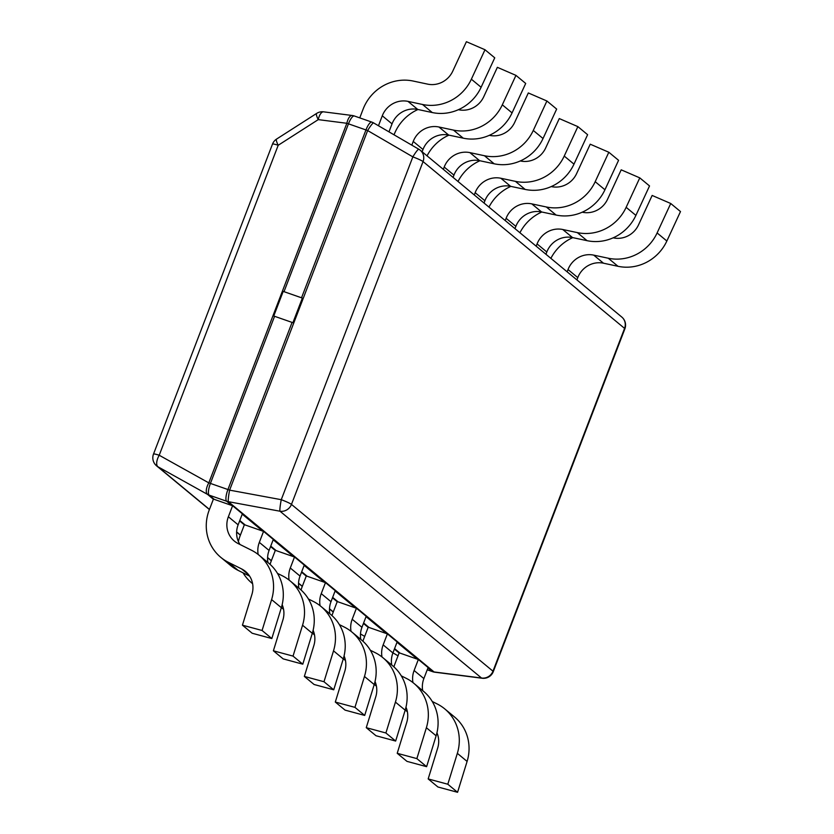 <?xml version="1.0" encoding="UTF-8"?>
<svg xmlns="http://www.w3.org/2000/svg" width="834" height="834" viewBox="0 0 834 834"><rect width="100%" height="100%" fill="white"/><g stroke="black" fill="none" stroke-linecap="round" stroke-linejoin="round"><path stroke-width="1.25" d="M394.044 134.816L394.075 134.733A43.566 41.512 -50.4 0 1 417.99 109.504M458.377 109.702L458.637 109.754A22.382 21.33 -50.4 0 0 483.73 96.775L497.366 67.325L515.954 75.373L525.701 83.452L512.066 112.892A43.566 41.512 129.6 0 1 463.224 138.173L453.477 130.104L438.945 127.008A22.382 21.33 -50.4 0 0 413.237 141.426L411.808 145.158M453.477 130.104A43.566 41.512 -50.4 0 0 502.318 104.823L515.954 75.373M422.119 151.778L422.994 149.505A22.382 21.33 129.6 0 1 448.692 135.077L463.224 138.173M489.339 135.327L489.589 135.379A22.382 21.33 -50.4 0 0 514.682 122.4L528.318 92.949L546.906 100.997L556.664 109.077L543.028 138.517A43.566 41.512 129.6 0 1 494.176 163.798L484.429 155.729L469.896 152.632A22.382 21.33 -50.4 0 0 444.199 167.05L443.323 169.333M484.429 155.729A43.566 41.512 -50.4 0 0 533.28 130.448L546.906 100.997M448.953 135.129A43.566 41.512 -50.4 0 0 427.05 155.854M453.071 177.402L453.946 175.119A22.382 21.33 129.6 0 1 479.654 160.701L494.176 163.798M604.942 189.766L595.195 181.697L608.82 152.247L618.578 160.316L604.942 189.766A43.566 41.512 -50.4 0 1 556.09 215.047L541.568 211.951A22.382 21.33 -50.4 0 0 515.86 226.368L514.985 228.652M505.237 220.583L506.113 218.299A22.382 21.33 129.6 0 1 531.811 203.882L546.343 206.978A43.566 41.512 129.6 0 0 595.195 181.697M608.82 152.247L590.232 144.199L576.596 173.639A22.382 21.33 129.6 0 1 551.503 186.628L551.253 186.576M488.964 207.103A43.566 41.512 129.6 0 1 510.867 186.378M422.713 690.646A22.382 21.33 129.6 0 1 423.87 678.574L428.103 667.544L418.345 659.475L414.112 670.505A22.382 21.33 -50.4 0 0 412.966 682.598M457.345 753.342A43.566 41.512 -50.4 0 0 444.72 708.869L454.478 716.938A43.566 41.512 129.6 0 1 467.092 761.421L457.345 753.342L447.816 784.231L428.176 778.925L437.694 748.035A22.382 21.33 -50.4 0 0 436.943 732.815M428.176 778.925L437.923 786.994L457.564 792.3L467.092 761.421M393.909 666.856A43.566 41.512 -50.4 0 1 394.951 663.812L399.184 652.782A10.435 9.945 -50.4 0 0 399.997 653.105L417.511 659.225A10.435 9.945 -50.4 0 0 418.345 659.475M405.241 709.974A43.566 41.512 -50.4 0 0 406.585 711.141A43.566 41.512 -50.4 0 0 407.388 711.788M444.72 708.869A43.566 41.512 -50.4 0 0 437.162 703.948L432.252 701.488M457.564 792.3L447.816 784.231M289.137 580.099A22.382 21.33 129.6 0 1 290.284 568.006L294.517 556.976A10.435 9.945 129.6 0 1 293.683 556.726L276.169 550.607A10.435 9.945 129.6 0 1 275.356 550.284L271.123 561.313A43.566 41.512 129.6 0 0 270.08 564.357M282.757 608.643L283.56 609.31A43.566 41.512 129.6 0 1 282.757 608.643A43.566 41.512 129.6 0 1 281.412 607.475M313.115 630.327A22.382 21.33 129.6 0 1 313.865 645.537L304.347 676.426L323.988 681.732L333.517 650.854A43.566 41.512 129.6 0 0 320.892 606.37A43.566 41.512 129.6 0 0 313.334 601.45L308.424 598.989M294.517 556.976L304.274 565.056L300.042 576.075A22.382 21.33 -50.4 0 0 298.885 588.147M304.347 676.426L314.095 684.495L333.736 689.801L343.264 658.923A43.566 41.512 -50.4 0 0 330.639 614.439L320.892 606.37M333.736 689.801L323.988 681.732M232.603 505.727A10.435 9.945 129.6 0 1 231.769 505.477L214.255 499.358A10.435 9.945 129.6 0 1 213.441 499.034L209.209 510.064A43.566 41.512 129.6 0 0 220.843 557.393A43.566 41.512 129.6 0 0 228.401 562.324L241.589 568.913A22.382 21.33 -50.4 0 1 245.467 571.446A22.382 21.33 -50.4 0 1 251.951 594.298L242.433 625.177L262.074 630.483L271.603 599.604A43.566 41.512 129.6 0 0 258.978 555.121A43.566 41.512 129.6 0 0 251.42 550.2L238.232 543.612A22.382 21.33 -50.4 0 1 234.344 541.078A22.382 21.33 -50.4 0 1 228.37 516.757L232.603 505.727L242.36 513.807L238.128 524.826A22.382 21.33 -50.4 0 0 239.952 544.466M242.433 625.177L252.181 633.246L271.821 638.552L281.35 607.673A43.566 41.512 -50.4 0 0 268.725 563.19L258.978 555.121M249.627 576.127L238.149 570.393L228.401 562.324M220.843 557.393L230.591 565.473A43.566 41.512 -50.4 0 0 238.149 570.393M271.821 638.552L262.074 630.483M258.175 554.474A22.382 21.33 129.6 0 1 259.332 542.381L263.565 531.352A10.435 9.945 129.6 0 1 262.72 531.102L245.206 524.982A10.435 9.945 129.6 0 1 244.404 524.659L240.171 535.689A43.566 41.512 129.6 0 0 238.378 541.516M252.598 583.664A43.566 41.512 129.6 0 1 251.795 583.018A43.566 41.512 129.6 0 1 243.059 572.843M282.153 604.702A22.382 21.33 129.6 0 1 282.914 619.923L273.385 650.801L293.036 656.108L302.554 625.229A43.566 41.512 129.6 0 0 289.94 580.745A43.566 41.512 129.6 0 0 282.382 575.825L277.472 573.375M263.565 531.352L273.312 539.431L269.08 550.45A22.382 21.33 -50.4 0 0 267.923 562.523M273.385 650.801L283.143 658.87L302.784 664.177L312.302 633.298A43.566 41.512 -50.4 0 0 299.687 588.814L289.94 580.745M302.784 664.177L293.036 656.108M301.032 589.982A43.566 41.512 -50.4 0 1 302.085 586.938L306.318 575.908A10.435 9.945 -50.4 0 0 307.12 576.231L324.634 582.351A10.435 9.945 -50.4 0 0 325.479 582.601L321.246 593.631A22.382 21.33 -50.4 0 0 320.089 605.724M312.364 633.1A43.566 41.512 -50.4 0 0 313.709 634.267A43.566 41.512 -50.4 0 0 314.512 634.914L313.709 634.267M364.468 676.478A43.566 41.512 -50.4 0 0 351.854 631.995L361.602 640.064A43.566 41.512 129.6 0 1 374.216 684.547L364.468 676.478L354.95 707.357L335.299 702.051L344.828 671.161A22.382 21.33 -50.4 0 0 344.067 655.941M351.854 631.995A43.566 41.512 -50.4 0 0 344.296 627.074L339.386 624.614M329.837 613.772A22.382 21.33 129.6 0 1 330.994 601.7L335.226 590.67L325.479 582.601M335.299 702.051L345.057 710.12L364.698 715.426L374.216 684.547M364.698 715.426L354.95 707.357M331.995 615.607A43.566 41.512 -50.4 0 1 333.037 612.563L337.27 601.533A10.435 9.945 -50.4 0 0 338.083 601.856L355.597 607.976A10.435 9.945 -50.4 0 0 356.431 608.226L352.198 619.255A22.382 21.33 -50.4 0 0 351.051 631.348M343.327 658.724A43.566 41.512 -50.4 0 0 344.671 659.892A43.566 41.512 -50.4 0 0 345.474 660.538M395.431 702.103A43.566 41.512 -50.4 0 0 382.806 657.619L392.553 665.688A43.566 41.512 129.6 0 1 405.178 710.172L395.431 702.103L385.902 732.982L366.262 727.675L375.78 696.786A22.382 21.33 -50.4 0 0 375.029 681.566M382.806 657.619A43.566 41.512 -50.4 0 0 375.248 652.699L370.338 650.239M360.799 639.397A22.382 21.33 129.6 0 1 361.956 627.324L366.189 616.295L356.431 608.226M366.262 727.675L376.009 735.744L395.65 741.051L405.178 710.172M395.65 741.051L385.902 732.982M362.946 641.231A43.566 41.512 -50.4 0 1 363.999 638.187L368.232 627.158A10.435 9.945 -50.4 0 0 369.035 627.481L386.549 633.6A10.435 9.945 -50.4 0 0 387.393 633.85L383.16 644.88A22.382 21.33 -50.4 0 0 382.003 656.973M374.278 684.349A43.566 41.512 -50.4 0 0 375.623 685.517A43.566 41.512 -50.4 0 0 376.426 686.163L375.623 685.517M426.382 727.728A43.566 41.512 -50.4 0 0 413.768 683.244L423.516 691.313A43.566 41.512 129.6 0 1 436.13 735.796L426.382 727.728L416.864 758.606L397.213 753.3L406.742 722.411A22.382 21.33 -50.4 0 0 405.981 707.19M413.768 683.244A43.566 41.512 -50.4 0 0 406.21 678.323L401.3 675.863M391.751 665.021A22.382 21.33 129.6 0 1 392.908 652.949L397.14 641.919L387.393 633.85M397.213 753.3L406.971 761.369L426.612 766.675L436.13 735.796M426.612 766.675L416.864 758.606M666.856 241.016L657.109 232.947L670.734 203.496L680.492 211.565L666.856 241.016A43.566 41.512 -50.4 0 1 618.004 266.296L603.482 263.2A22.382 21.33 -50.4 0 0 577.774 277.618L576.909 279.901M567.151 271.821L568.027 269.549A22.382 21.33 129.6 0 1 593.725 255.131L608.257 258.227A43.566 41.512 129.6 0 0 657.109 232.947M670.734 203.496L652.146 195.448L638.521 224.888A22.382 21.33 129.6 0 1 613.417 237.878L613.167 237.826M550.878 258.352A43.566 41.512 129.6 0 1 572.781 237.627M635.894 215.391L626.146 207.322L639.782 177.871L649.53 185.94L635.894 215.391A43.566 41.512 -50.4 0 1 587.053 240.672L572.52 237.575A22.382 21.33 -50.4 0 0 546.823 251.993L545.947 254.276M536.199 246.197L537.075 243.924A22.382 21.33 129.6 0 1 562.773 229.506L577.305 232.603A43.566 41.512 129.6 0 0 626.146 207.322M639.782 177.871L621.194 169.823L607.559 199.263A22.382 21.33 129.6 0 1 582.466 212.253L582.205 212.201M519.926 232.728A43.566 41.512 129.6 0 1 541.819 212.003M573.98 164.142L564.232 156.073L577.868 126.622L587.616 134.691L573.98 164.142A43.566 41.512 -50.4 0 1 525.139 189.422L510.606 186.326A22.382 21.33 -50.4 0 0 484.908 200.744L484.033 203.027M474.285 194.958L475.161 192.675A22.382 21.33 129.6 0 1 500.859 178.257L515.391 181.353A43.566 41.512 129.6 0 0 564.232 156.073M577.868 126.622L559.28 118.574L545.644 148.014A22.382 21.33 129.6 0 1 520.552 161.004L520.291 160.952M458.012 181.478A43.566 41.512 129.6 0 1 479.904 160.753M359.756 117.886L363.124 109.108A43.566 41.512 129.6 0 1 413.143 81.044L427.675 84.14A22.382 21.33 -50.4 0 0 452.768 71.151L466.404 41.7L484.992 49.748L471.366 79.199A43.566 41.512 129.6 0 1 422.515 104.479L407.982 101.383A22.382 21.33 -50.4 0 0 382.285 115.801L378.469 125.746M388.967 131.866L392.032 123.88A22.382 21.33 129.6 0 1 417.74 109.452L432.262 112.548L422.515 104.479M432.262 112.548A43.566 41.512 129.6 0 0 481.114 87.268L494.75 57.827L484.992 49.748M209.407 509.553L156.594 465.852A10.435 9.945 -50.4 0 0 157.949 466.779A10.435 4.775 -60.9 0 1 159.211 455.249L278.202 145.272A10.435 2.221 -122.6 0 1 276.617 139.049A10.435 10.435 0 0 0 272.499 144.094A10.435 1.053 21 0 1 278.202 145.272L318.254 119.627A10.435 4.42 -82.7 0 1 323.613 111.839A10.435 10.435 0 0 0 316.659 113.403A10.435 2.221 57.4 0 0 318.254 119.627L346.85 123.286A10.435 1.053 21 0 1 348.456 123.828A10.435 2.982 -70.7 0 1 354.335 115.989L371.839 122.108A10.435 2.982 109.3 0 0 365.959 129.948A10.435 1.053 21 0 1 367.638 130.552A10.435 1.376 -59.8 0 1 373.653 122.942A10.435 1.376 -59.8 0 1 373.705 122.994M231.769 505.477L226.65 501.244L209.136 495.125A10.435 2.982 -70.7 0 1 210.418 483.418L227.932 489.537A10.435 2.982 109.3 0 0 226.65 501.244A10.435 9.945 -50.4 0 0 228.339 501.672L434.076 671.954L481.51 678.011A10.435 4.42 97.3 0 0 482.208 678.25A10.435 10.435 0 0 0 493.28 671.641A10.435 1.053 -159 0 0 492.977 671.193L624.572 328.377A10.435 1.053 21 0 1 624.875 328.825A10.435 10.435 0 0 0 621.778 317.045A10.435 9.945 129.6 0 1 624.572 328.377L423.057 161.588A10.435 9.945 -50.4 0 0 418.918 149.317A10.435 1.376 120.2 0 0 418.866 149.265A10.435 1.376 120.2 0 0 412.851 156.875A10.435 1.053 21 0 1 423.057 161.588L291.462 504.403L492.977 671.193A10.435 9.945 129.6 0 1 481.51 678.011L279.995 511.221A10.435 9.945 -50.4 0 0 291.462 504.403A10.435 1.053 -159 0 0 281.256 499.691A10.435 1.011 100.5 0 0 279.995 511.221L228.339 501.672A10.435 1.011 -79.5 0 1 229.611 490.142A10.435 1.053 -159 0 0 227.932 489.537L292.077 322.414L274.574 316.294A10.435 1.053 21 0 0 273.75 316.013L283.195 291.389A10.435 1.053 -159 0 1 284.019 291.671L301.533 297.79L365.959 129.948L348.456 123.828L284.019 291.671M292.077 322.414A10.435 1.053 21 0 1 292.922 322.706L302.367 298.092L283.195 291.389M302.356 298.082L292.911 322.695L273.74 316.003M448.692 135.077L438.945 127.008M422.994 149.505L413.237 141.426M512.066 112.892L502.318 104.823M453.946 175.119L444.199 167.05M479.654 160.701L469.896 152.632M543.028 138.517L533.28 130.448M515.86 226.368L506.113 218.299M541.568 211.951L531.811 203.882M556.09 215.047L546.343 206.978M423.87 678.574L414.112 670.505M300.042 576.075L290.284 568.006M343.264 658.923L333.517 650.854M248.678 574.782L241.589 568.913M281.35 607.673L271.603 599.604M238.128 524.826L228.37 516.757M269.08 550.45L259.332 542.381M312.302 633.298L302.554 625.229M330.994 601.7L321.246 593.631M361.956 627.324L352.198 619.255M392.908 652.949L383.16 644.88M577.774 277.618L568.027 269.549M603.482 263.2L593.725 255.131M618.004 266.296L608.257 258.227M546.823 251.993L537.075 243.924M572.52 237.575L562.773 229.506M587.053 240.672L577.305 232.603M484.908 200.744L475.161 192.675M510.606 186.326L500.859 178.257M525.139 189.422L515.391 181.353M481.114 87.268L471.366 79.199M392.032 123.88L382.285 115.801M417.74 109.452L407.982 101.383M274.574 316.294L210.418 483.418A10.435 1.053 -159 0 0 208.813 482.876A10.435 4.775 119.1 0 0 207.551 494.406L157.949 466.779L209.459 509.418M236.627 531.904L240.411 535.042M267.589 557.529L271.373 560.667M298.541 583.154L302.325 586.292M329.503 608.778L333.287 611.916M214.255 499.358L209.136 495.125A10.435 9.945 -50.4 0 1 207.551 494.406L213.368 499.222M239.619 520.948L244.331 524.847M270.57 546.562L275.283 550.471M301.533 572.187L306.245 576.096M332.485 597.811L337.197 601.721M363.447 623.436L368.159 627.345M394.399 649.061L399.111 652.959M360.486 633.955L364.677 636.394L360.486 633.976M392.95 652.855L398.026 655.805M354.335 115.989A10.435 10.435 0 0 0 352.209 115.488A10.435 4.42 97.3 0 0 346.85 123.286L208.813 482.876L159.211 455.249A10.435 1.053 -159 0 0 153.508 454.071A10.435 10.435 0 0 0 156.594 465.852M394.576 648.612L399.997 653.105M397.015 642.263L417.511 659.225M366.053 616.639L386.549 633.6M363.614 622.988L369.035 627.481M335.101 591.014L355.597 607.976M332.662 597.363L338.083 601.856M301.699 571.738L307.12 576.231M304.139 565.389L324.634 582.351M273.187 539.765L293.683 556.726M270.748 546.124L276.169 550.607M239.785 520.499L245.206 524.982M242.225 514.14L262.72 531.102M427.967 667.888L432.377 671.537A10.435 2.982 109.3 0 0 432.658 671.693L427.237 669.796M427.258 669.744L432.377 671.537A10.435 9.945 129.6 0 0 434.076 671.954A10.435 4.42 -82.7 0 0 434.775 672.194L482.208 678.25M367.638 130.552L412.851 156.875L281.256 499.691L229.611 490.142L367.638 130.552M372.12 122.275A10.435 2.982 109.3 0 0 371.839 122.108A10.435 10.435 0 0 1 373.653 122.942L418.866 149.265A10.435 10.435 0 0 1 420.273 150.245L621.778 317.045M407.388 711.809L406.585 711.141M252.608 583.685L251.795 583.018M345.474 660.559L344.671 659.892M333.235 612.052L329.493 608.956M302.273 586.427L298.541 583.331M271.321 560.802L267.578 557.706M240.359 535.178L236.627 532.082M398.016 655.816L392.939 652.866M493.28 671.641L624.875 328.825M153.508 454.071L272.499 144.094M316.659 113.403L276.617 139.049M352.209 115.488L323.613 111.839M432.658 671.693A10.435 10.435 0 0 0 434.775 672.194"/></g></svg>
